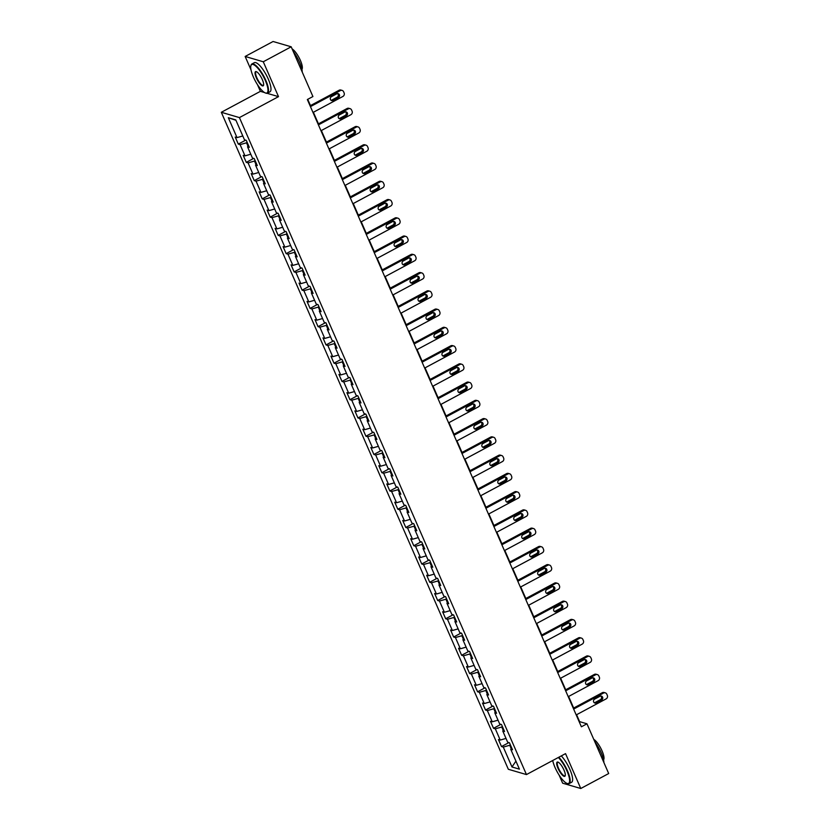 <?xml version="1.0" encoding="UTF-8"?>
<svg xmlns="http://www.w3.org/2000/svg" width="830" height="830" viewBox="0 0 830 830"><rect width="100%" height="100%" fill="white"/><g stroke="black" fill="none" stroke-linecap="round" stroke-linejoin="round"><path stroke-width="1.25" d="M559.13 775.116L562.657 783.198L580.772 788.5L608.691 773.539L586.966 723.802L579.62 721.644L576.591 714.713M221.309 112.289L508.334 769.275L526.459 774.577L239.424 117.59L221.309 112.289L260.392 91.342L264.511 92.545M267.053 93.292L278.507 96.643L263.276 61.773L245.151 56.461L251.002 69.855M257.476 84.66L260.392 91.342M245.151 56.461L273.07 41.5L291.195 46.802L263.276 61.773M511.768 748.048L510.74 749.262L512.525 749.78L509.454 742.757L507.67 742.238L502.762 731.002L504.547 731.531L501.486 724.507L499.691 723.978L494.784 712.752L496.568 713.271L493.508 706.247L491.713 705.728L486.805 694.492L488.6 695.011L485.529 687.997L483.745 687.468L478.837 676.232L480.622 676.761L477.551 669.737L475.766 669.219L470.859 657.983L472.644 658.501L469.573 651.477L467.788 650.959L462.881 639.723L464.665 640.241L461.605 633.228L459.81 632.699L454.902 621.463L456.697 621.992L453.626 614.968L451.842 614.449L446.934 603.213L448.719 603.732L445.648 596.708L443.863 596.189L438.956 584.953L440.74 585.482L437.669 578.458L435.885 577.929L430.978 566.703L432.762 567.222L429.701 560.198L427.907 559.679L422.999 548.443L424.794 548.962L421.723 541.949L419.939 541.419L415.031 530.183L416.816 530.712L413.745 523.689L411.96 523.17L407.053 511.934L408.837 512.452L405.766 505.429L403.982 504.91L399.074 493.674L400.859 494.203L397.798 487.179L396.003 486.65L391.096 475.414L392.891 475.943L389.82 468.919L388.035 468.4L383.128 457.164L384.913 457.683L381.842 450.659L380.057 450.14L375.15 438.904L376.934 439.433L373.863 432.409L372.079 431.88L367.171 420.654L368.956 421.173L365.895 414.149L364.1 413.631L359.193 402.394L360.988 402.913L357.917 395.9L356.132 395.37L351.214 384.134L353.009 384.663L349.938 377.64L348.154 377.121L343.247 365.885L345.031 366.404L341.96 359.38L340.175 358.861L335.268 347.625L337.053 348.154L333.992 341.13L332.197 340.601L327.29 329.375L329.074 329.894L326.014 322.87L324.229 322.351L319.311 311.115L321.106 311.634L318.035 304.62L316.251 304.091L311.343 292.855L313.128 293.384L310.057 286.36L308.272 285.831L303.365 274.606L305.15 275.124L302.089 268.1L300.294 267.582L295.387 256.346L297.171 256.864L294.111 249.851L292.316 249.322L287.408 238.085L289.203 238.615L286.132 231.591L284.348 231.072L279.44 219.836L281.225 220.355L278.154 213.331L276.369 212.812L271.462 201.576L273.246 202.105L270.175 195.081L268.391 194.552L263.484 183.326L265.268 183.845L262.207 176.821L260.413 176.302L255.505 165.066L257.3 165.585L254.229 158.572L252.445 158.042L247.537 146.806L249.322 147.335L246.251 140.312L244.466 139.793L235.772 119.894L228.333 117.715L235.948 120.288M510.74 749.262L519.424 769.151L511.986 766.972L503.291 747.083L501.507 746.554L508.894 742.601M228.333 117.715L237.017 137.614L235.232 137.085L238.303 144.109L240.088 144.628L244.995 155.864L243.211 155.345L246.282 162.369L248.066 162.888L252.974 174.124L251.189 173.595L254.25 180.618L256.045 181.148L260.952 192.373L259.157 191.855L262.228 198.878L264.013 199.397L268.92 210.633L267.136 210.115L270.207 217.128L271.991 217.657L276.898 228.893L275.114 228.364L278.185 235.388L279.969 235.907L284.877 247.143L283.092 246.624L286.153 253.648L287.948 254.167L292.855 265.403L291.06 264.874L294.131 271.898L295.916 272.427L300.834 283.663L299.039 283.134L302.11 290.158L303.894 290.676L308.802 301.913L307.017 301.394L310.088 308.407L311.873 308.936L316.78 320.173L314.995 319.643L318.056 326.667L319.851 327.196L324.758 338.422L322.963 337.903L326.034 344.927L327.819 345.446L332.737 356.682L330.942 356.163L334.013 363.177L335.797 363.706L340.705 374.942L338.92 374.413L341.991 381.437L343.776 381.956L348.683 393.192L346.899 392.673L349.959 399.697L351.754 400.216L356.661 411.452L354.877 410.923L357.938 417.947L359.732 418.476L364.64 429.701L362.845 429.183L365.916 436.207L367.7 436.725L372.608 447.961L370.823 447.443L373.894 454.456L375.679 454.985L380.586 466.221L378.802 465.692L381.862 472.716L383.657 473.235L388.565 484.471L386.78 483.952L389.841 490.976L391.636 491.495L396.543 502.731L394.748 502.212L397.819 509.226L399.604 509.755L404.511 520.991L402.726 520.462L405.797 527.486L407.582 528.005L412.489 539.241L410.705 538.722L413.776 545.746L415.56 546.264L420.468 557.501L418.683 556.972L421.744 563.995L423.539 564.525L428.446 575.75L426.651 575.232L429.722 582.255L431.507 582.774L436.414 594.01L434.63 593.491L437.701 600.505L439.485 601.034L444.392 612.27L442.608 611.741L445.679 618.765L447.463 619.284L452.371 630.52L450.586 630.001L453.647 637.025L455.442 637.544L460.349 648.78L458.554 648.251L461.625 655.275L463.41 655.804L468.317 667.04L466.533 666.511L469.604 673.535L471.388 674.053L476.296 685.29L474.511 684.771L477.582 691.795L479.367 692.313L484.274 703.55L482.489 703.02L485.55 710.044L487.345 710.573L492.252 721.799L490.457 721.28L493.528 728.304L495.313 728.823L500.22 740.059L498.436 739.54L501.507 746.554M291.195 46.802L312.92 96.539L307.339 99.527L581.384 726.79L586.966 723.802M502.42 726.644L501.745 727.007L503.239 730.431M503.789 729.788L502.762 731.002M500.22 740.059L505.999 738.42M495.313 728.823L501.745 727.007M494.441 708.384L493.767 708.747L495.261 712.182M495.811 711.528L494.784 712.752M492.252 721.799L498.031 720.17M487.345 710.573L493.767 708.747M486.463 690.135L485.789 690.487L487.293 693.922M487.833 693.278L486.805 694.492M484.274 703.55L490.053 701.91M479.367 692.313L485.789 690.487M478.485 671.875L477.81 672.238L479.315 675.662M479.865 675.018L478.837 676.232M476.296 685.29L482.074 683.65M471.388 674.053L477.81 672.238M470.517 653.615L469.842 653.978L471.336 657.412M471.886 656.758L470.859 657.983M468.317 667.04L474.096 665.401M463.41 655.804L469.842 653.978M462.538 635.365L461.864 635.728L463.358 639.152M463.908 638.509L462.881 639.723M460.349 648.78L466.118 647.141M455.442 637.544L461.864 635.728M454.56 617.105L453.886 617.468L455.39 620.902M455.929 620.249L454.902 621.463M452.371 630.52L458.15 628.881M447.463 619.284L453.886 617.468M446.582 598.855L445.907 599.208L447.412 602.642M447.961 601.999L446.934 603.213M444.392 612.27L450.171 610.631M439.485 601.034L445.907 599.208M438.603 580.595L437.939 580.959L439.433 584.382M439.983 583.739L438.956 584.953M436.414 594.01L442.193 592.371M431.507 582.774L437.939 580.959M430.635 562.335L429.961 562.699L431.455 566.133M432.005 565.479L430.978 566.703M428.446 575.75L434.215 574.121M423.539 564.525L429.961 562.699M422.657 544.086L421.982 544.439L423.487 547.873M424.026 547.229L422.999 548.443M420.468 557.501L426.247 555.861M415.56 546.264L421.982 544.439M414.678 525.826L414.004 526.189L415.508 529.613M416.058 528.969L415.031 530.183M412.489 539.241L418.268 537.601M407.582 528.005L414.004 526.189M406.7 507.566L406.036 507.929L407.53 511.363M408.08 510.72L407.053 511.934M404.511 520.991L410.29 519.352M399.604 509.755L406.036 507.929M398.732 489.316L398.058 489.679L399.552 493.103M400.102 492.46L399.074 493.674M396.543 502.731L402.311 501.092M391.636 491.495L398.058 489.679M390.754 471.056L390.079 471.419L391.584 474.853M392.123 474.2L391.096 475.414M388.565 484.471L394.343 482.842M383.657 473.235L390.079 471.419M382.775 452.807L382.101 453.159L383.605 456.593M384.155 455.95L383.128 457.164M380.586 466.221L386.365 464.582M375.679 454.985L382.101 453.159M374.797 434.547L374.133 434.91L375.627 438.333M376.177 437.69L375.15 438.904M372.608 447.961L378.387 446.322M367.7 436.725L374.133 434.91M366.829 416.287L366.155 416.65L367.649 420.084M368.198 419.43L367.171 420.654M364.64 429.701L370.408 428.073M359.732 418.476L366.155 416.65M358.851 398.037L358.176 398.39L359.681 401.824M360.22 401.181L359.193 402.394M356.661 411.452L362.44 409.813M351.754 400.216L358.176 398.39M350.872 379.777L350.198 380.14L351.702 383.574M352.252 382.921L351.214 384.134M348.683 393.192L354.462 391.553M343.776 381.956L350.198 380.14M342.894 361.527L342.23 361.88L343.724 365.314M344.274 364.671L343.247 365.885M340.705 374.942L346.483 373.303M335.797 363.706L342.23 361.88M334.926 343.267L334.251 343.63L335.745 347.054M336.295 346.411L335.268 347.625M332.737 356.682L338.505 355.043M327.819 345.446L334.251 343.63M326.947 325.007L326.273 325.37L327.777 328.805M328.317 328.151L327.29 329.375M324.758 338.422L330.537 336.793M319.851 327.196L326.273 325.37M318.969 306.758L318.295 307.11L319.799 310.545M320.339 309.901L319.311 311.115M316.78 320.173L322.559 318.533M311.873 308.936L318.295 307.11M310.991 288.498L310.327 288.861L311.821 292.285M312.37 291.641L311.343 292.855M308.802 301.913L314.58 300.273M303.894 290.676L310.327 288.861M303.023 270.238L302.348 270.601L303.842 274.035M304.392 273.381L303.365 274.606M300.834 283.663L306.602 282.024M295.916 272.427L302.348 270.601M295.044 251.988L294.37 252.351L295.874 255.775M296.414 255.132L295.387 256.346M292.855 265.403L298.634 263.764M287.948 254.167L294.37 252.351M287.066 233.728L286.392 234.091L287.896 237.525M288.435 236.872L287.408 238.085M284.877 247.143L290.656 245.504M279.969 235.907L286.392 234.091M279.088 215.478L278.424 215.831L279.918 219.265M280.467 218.622L279.44 219.836M276.898 228.893L282.677 227.254M271.991 217.657L278.424 215.831M271.12 197.218L270.445 197.582L271.939 201.005M272.489 200.362L271.462 201.576M268.92 210.633L274.699 208.994M264.013 199.397L270.445 197.582M263.141 178.958L262.467 179.322L263.961 182.756M264.511 182.102L263.484 183.326M260.952 192.373L266.731 190.744M256.045 181.148L262.467 179.322M255.163 160.709L254.488 161.062L255.993 164.496M256.532 163.852L255.505 165.066M252.974 174.124L258.753 172.484M248.066 162.888L254.488 161.062M247.184 142.449L246.51 142.812L248.014 146.236M248.564 145.592L247.537 146.806M244.995 155.864L250.774 154.224M240.088 144.628L246.51 142.812M237.017 137.614L242.796 135.975M580.772 788.5L565.541 753.63L526.459 774.577M278.507 96.643L239.424 117.59M573.675 708.042L568.612 696.463M565.697 689.792L560.644 678.203M557.729 671.532L552.666 659.954M549.75 653.272L544.688 641.694M541.772 635.023L536.709 623.434M533.794 616.763L528.741 605.184M525.826 598.513L520.763 586.924M517.847 580.253L512.784 568.675M509.869 561.993L504.806 550.414M501.891 543.743L496.838 532.154M493.923 525.483L488.86 513.905M485.944 507.223L480.881 495.645M477.966 488.974L472.903 477.385M469.988 470.714L464.935 459.135M462.02 452.464L456.957 440.875M454.041 434.204L448.978 422.626M446.063 415.944L441 404.366M438.084 397.695L433.032 386.106M430.106 379.435L425.053 367.856M422.138 361.175L417.075 349.596M414.16 342.925L409.097 331.336M406.181 324.665L401.118 313.086M398.203 306.415L393.15 294.826M390.235 288.155L385.172 276.577M382.257 269.895L377.194 258.317M374.278 251.646L369.215 240.057M366.3 233.386L361.247 221.807M358.332 215.136L353.269 203.547M350.353 196.876L345.29 185.287M342.375 178.616L337.312 167.038M334.397 160.366L329.344 148.778M326.429 142.106L321.366 130.528M318.45 123.846L313.387 112.268M310.472 105.597L307.733 99.32M510.388 744.904L509.724 745.257L511.218 748.691M511.986 766.972L515.928 761.131M503.291 747.083L509.724 745.257M238.303 144.109L245.69 140.146M246.282 162.369L253.669 158.406M254.25 180.618L261.647 176.655M262.228 198.878L269.615 194.915M270.207 217.128L277.594 213.175M278.185 235.388L285.572 231.425M286.153 253.648L293.55 249.685M294.131 271.898L301.518 267.934M302.11 290.158L309.497 286.194M310.088 308.407L317.475 304.454M318.056 326.667L325.453 322.704M326.034 344.927L333.421 340.964M334.013 363.177L341.4 359.224M341.991 381.437L349.378 377.474M349.959 399.697L357.357 395.734M357.938 417.947L365.325 413.983M365.916 436.207L373.303 432.243M373.894 454.456L381.281 450.503M381.862 472.716L389.26 468.753M389.841 490.976L397.238 487.013M397.819 509.226L405.206 505.273M405.797 527.486L413.184 523.523M413.776 545.746L421.163 541.783M421.744 563.995L429.141 560.032M429.722 582.255L437.109 578.292M437.701 600.505L445.088 596.552M445.679 618.765L453.066 614.802M453.647 637.025L461.044 633.062M461.625 655.275L469.012 651.311M469.604 673.535L476.991 669.571M477.582 691.795L484.969 687.831M485.55 710.044L492.947 706.081M493.528 728.304L500.915 724.341M310.441 106.624L340.342 90.605A2.646 2.438 106.3 0 1 343.599 91.746L344.108 92.919A2.646 2.438 106.3 0 1 342.894 96.456L312.993 112.475M342.105 90.408L340.881 90.045A2.646 2.438 -73.7 0 0 339.117 90.242L310.078 105.804M336.783 93.811A2.117 1.951 -73.7 0 1 339.563 95.46A2.117 1.951 -73.7 0 1 338.412 97.556L333.058 100.43A2.117 1.951 -73.7 0 1 330.278 98.77A2.117 1.951 -73.7 0 1 331.419 96.685L336.783 93.811M337.551 93.583A2.117 1.951 -73.7 0 1 337.188 97.193L331.834 100.067A2.117 1.951 -73.7 0 1 331.066 100.295M265.32 80.5A16.133 4.617 -118.2 0 0 256.709 67.033A16.133 4.617 -118.2 0 0 250.857 65.829A16.133 4.617 -118.2 0 0 253.378 77.003A16.133 4.617 -118.2 0 0 265.413 92.97A16.133 4.617 -118.2 0 0 265.32 80.5M250.93 65.591A16.527 4.721 61.8 0 1 250.992 65.331A16.527 4.721 61.8 0 1 251.874 64.003A16.527 4.721 61.8 0 1 265.808 80.365A16.527 4.721 61.8 0 1 267.488 93.136A16.527 4.721 61.8 0 1 265.89 93.147A16.527 4.721 61.8 0 1 265.642 93.043M262.332 79.628A8.061 2.303 61.8 0 1 263.587 85.21A8.061 2.303 61.8 0 1 260.662 84.608A8.061 2.303 61.8 0 1 256.356 77.875A8.061 2.303 61.8 0 1 256.314 71.639A8.061 2.303 61.8 0 1 262.332 79.628M256.574 71.754A7.667 2.189 -118.2 0 0 256.055 71.816A7.667 2.189 -118.2 0 0 256.844 77.74A7.667 2.189 -118.2 0 0 263.307 85.334A7.667 2.189 -118.2 0 0 263.639 84.94M293.198 51.387A16.527 4.721 61.8 0 1 299.526 62.281A16.527 4.721 61.8 0 1 302.255 72.127M292.119 48.918A11.9 3.403 61.8 0 1 300.387 60.403A11.9 3.403 61.8 0 1 301.902 69.357M251.874 64.003L254.333 62.686A16.527 4.721 61.8 0 1 268.266 79.047A16.527 4.721 61.8 0 1 269.947 91.819L267.488 93.136M552.697 760.508A16.133 4.617 -118.2 0 0 555.021 767.46A16.133 4.617 -118.2 0 0 567.066 783.427A16.133 4.617 -118.2 0 0 566.973 770.956A16.133 4.617 -118.2 0 0 558.351 757.479M558.829 757.219A16.527 4.721 61.8 0 1 567.461 770.821A16.527 4.721 61.8 0 1 569.141 783.593A16.527 4.721 61.8 0 1 567.544 783.593A16.527 4.721 61.8 0 1 567.295 783.499M563.985 770.084A8.061 2.303 61.8 0 1 565.24 775.666A8.061 2.303 61.8 0 1 562.315 775.064A8.061 2.303 61.8 0 1 558.009 768.331A8.061 2.303 61.8 0 1 557.967 762.096A8.061 2.303 61.8 0 1 563.985 770.084M558.227 762.199A7.667 2.189 -118.2 0 0 557.708 762.272A7.667 2.189 -118.2 0 0 558.497 768.196A7.667 2.189 -118.2 0 0 564.96 775.791A7.667 2.189 -118.2 0 0 565.292 775.396M594.851 741.844A16.527 4.721 61.8 0 1 601.179 752.737A16.527 4.721 61.8 0 1 603.908 762.583M593.772 739.364A11.9 3.403 61.8 0 1 602.041 750.86A11.9 3.403 61.8 0 1 603.555 759.813M561.288 755.902A16.527 4.721 61.8 0 1 569.909 769.503A16.527 4.721 61.8 0 1 571.6 782.275L569.141 783.593M318.419 124.884L348.32 108.855A2.646 2.438 106.3 0 1 351.567 109.996L352.086 111.168A2.646 2.438 106.3 0 1 350.872 114.706L320.971 130.735M350.084 108.657L348.859 108.305A2.646 2.438 -73.7 0 0 347.085 108.502L318.056 124.064M344.751 112.06A2.117 1.951 -73.7 0 1 347.531 113.72A2.117 1.951 -73.7 0 1 346.39 115.806L341.026 118.68A2.117 1.951 -73.7 0 1 338.246 117.03A2.117 1.951 -73.7 0 1 339.397 114.934L344.751 112.06M345.519 111.843A2.117 1.951 -73.7 0 1 345.166 115.453L339.802 118.327A2.117 1.951 -73.7 0 1 339.034 118.555M326.387 143.144L356.288 127.115A2.646 2.438 106.3 0 1 359.546 128.256L360.054 129.428A2.646 2.438 106.3 0 1 358.851 132.966L328.95 148.995M358.052 126.917L356.827 126.554A2.646 2.438 -73.7 0 0 355.064 126.751L326.034 142.314M352.729 130.32A2.117 1.951 -73.7 0 1 355.51 131.97A2.117 1.951 -73.7 0 1 354.369 134.066L349.005 136.94A2.117 1.951 -73.7 0 1 346.224 135.29A2.117 1.951 -73.7 0 1 347.365 133.194L352.729 130.32M353.497 130.092A2.117 1.951 -73.7 0 1 353.144 133.703L347.78 136.577A2.117 1.951 -73.7 0 1 347.013 136.805M334.365 161.394L364.266 145.364A2.646 2.438 106.3 0 1 367.524 146.516L368.032 147.678A2.646 2.438 106.3 0 1 366.819 151.216L336.928 167.245M366.03 145.167L364.806 144.814A2.646 2.438 -73.7 0 0 363.042 145.011L334.013 160.574M360.708 148.58A2.117 1.951 -73.7 0 1 363.488 150.23A2.117 1.951 -73.7 0 1 362.347 152.326L356.983 155.2A2.117 1.951 -73.7 0 1 354.202 153.54A2.117 1.951 -73.7 0 1 355.344 151.454L360.708 148.58M361.475 148.352A2.117 1.951 -73.7 0 1 361.123 151.963L355.759 154.837A2.117 1.951 -73.7 0 1 354.991 155.065M342.344 179.654L372.245 163.624A2.646 2.438 106.3 0 1 375.502 164.765L376.011 165.938A2.646 2.438 106.3 0 1 374.797 169.476L344.896 185.505M374.008 163.427L372.784 163.064A2.646 2.438 -73.7 0 0 371.02 163.271L341.981 178.834M368.686 166.83A2.117 1.951 -73.7 0 1 371.467 168.49A2.117 1.951 -73.7 0 1 370.315 170.575L364.961 173.449A2.117 1.951 -73.7 0 1 362.181 171.8A2.117 1.951 -73.7 0 1 363.322 169.704L368.686 166.83M369.454 166.612A2.117 1.951 -73.7 0 1 369.091 170.223L363.737 173.097A2.117 1.951 -73.7 0 1 362.969 173.314M350.322 197.903L380.223 181.884A2.646 2.438 106.3 0 1 383.47 183.025L383.989 184.198A2.646 2.438 106.3 0 1 382.775 187.736L352.875 203.755M381.987 181.687L380.763 181.324A2.646 2.438 -73.7 0 0 378.999 181.521L349.959 197.084M376.654 185.09A2.117 1.951 -73.7 0 1 379.435 186.74A2.117 1.951 -73.7 0 1 378.293 188.835L372.929 191.709A2.117 1.951 -73.7 0 1 370.159 190.049A2.117 1.951 -73.7 0 1 371.3 187.964L376.654 185.09M377.422 184.862A2.117 1.951 -73.7 0 1 377.069 188.472L371.705 191.346A2.117 1.951 -73.7 0 1 370.937 191.574M358.29 216.163L388.191 200.134A2.646 2.438 106.3 0 1 391.449 201.275L391.957 202.447A2.646 2.438 106.3 0 1 390.754 205.985L360.853 222.015M389.955 199.937L388.731 199.584A2.646 2.438 -73.7 0 0 386.967 199.781L357.938 215.344M384.632 203.35A2.117 1.951 -73.7 0 1 387.413 205A2.117 1.951 -73.7 0 1 386.272 207.085L380.908 209.959A2.117 1.951 -73.7 0 1 378.127 208.309A2.117 1.951 -73.7 0 1 379.269 206.214L384.632 203.35M385.4 203.122A2.117 1.951 -73.7 0 1 385.047 206.732L379.684 209.606A2.117 1.951 -73.7 0 1 378.916 209.834M366.269 234.423L396.169 218.394A2.646 2.438 106.3 0 1 399.427 219.535L399.936 220.707A2.646 2.438 106.3 0 1 398.722 224.245L368.831 240.275M397.933 218.197L396.709 217.834A2.646 2.438 -73.7 0 0 394.945 218.031L365.916 233.593M392.611 221.6A2.117 1.951 -73.7 0 1 395.391 223.249A2.117 1.951 -73.7 0 1 394.25 225.345L388.886 228.219A2.117 1.951 -73.7 0 1 386.106 226.569A2.117 1.951 -73.7 0 1 387.247 224.474L392.611 221.6M393.379 221.371A2.117 1.951 -73.7 0 1 393.026 224.992L387.662 227.856A2.117 1.951 -73.7 0 1 386.894 228.084M374.247 252.673L404.148 236.654A2.646 2.438 106.3 0 1 407.406 237.795L407.914 238.967A2.646 2.438 106.3 0 1 406.7 242.495L376.799 258.524M405.912 236.446L404.687 236.094A2.646 2.438 -73.7 0 0 402.924 236.291L373.884 251.853M400.589 239.86A2.117 1.951 -73.7 0 1 403.37 241.509A2.117 1.951 -73.7 0 1 402.218 243.605L396.865 246.479A2.117 1.951 -73.7 0 1 394.084 244.819A2.117 1.951 -73.7 0 1 395.225 242.734L400.589 239.86M401.357 239.631A2.117 1.951 -73.7 0 1 400.994 243.242L395.64 246.116A2.117 1.951 -73.7 0 1 394.873 246.344M382.225 270.933L412.126 254.903A2.646 2.438 106.3 0 1 415.374 256.045L415.892 257.217A2.646 2.438 106.3 0 1 414.678 260.755L384.778 276.784M413.89 254.706L412.666 254.354A2.646 2.438 -73.7 0 0 410.902 254.551L381.862 270.113M408.557 258.109A2.117 1.951 -73.7 0 1 411.338 259.769A2.117 1.951 -73.7 0 1 410.196 261.855L404.833 264.728A2.117 1.951 -73.7 0 1 402.062 263.079A2.117 1.951 -73.7 0 1 403.204 260.983L408.557 258.109M409.325 257.891A2.117 1.951 -73.7 0 1 408.972 261.502L403.608 264.376A2.117 1.951 -73.7 0 1 402.841 264.594M390.193 289.193L420.094 273.163A2.646 2.438 106.3 0 1 423.352 274.305L423.86 275.477A2.646 2.438 106.3 0 1 422.657 279.015L392.756 295.044M421.858 272.966L420.634 272.603A2.646 2.438 -73.7 0 0 418.87 272.8L389.841 288.363M416.536 276.369A2.117 1.951 -73.7 0 1 419.316 278.019A2.117 1.951 -73.7 0 1 418.175 280.115L412.811 282.988A2.117 1.951 -73.7 0 1 410.03 281.339A2.117 1.951 -73.7 0 1 411.182 279.243L416.536 276.369M417.303 276.141A2.117 1.951 -73.7 0 1 416.951 279.752L411.587 282.625A2.117 1.951 -73.7 0 1 410.819 282.854M398.172 307.442L428.073 291.413A2.646 2.438 106.3 0 1 431.33 292.565L431.839 293.727A2.646 2.438 106.3 0 1 430.625 297.264L400.734 313.294M429.836 291.216L428.612 290.863A2.646 2.438 -73.7 0 0 426.848 291.06L397.819 306.623M424.514 294.629A2.117 1.951 -73.7 0 1 427.294 296.279A2.117 1.951 -73.7 0 1 426.153 298.375L420.789 301.249A2.117 1.951 -73.7 0 1 418.009 299.589A2.117 1.951 -73.7 0 1 419.15 297.503L424.514 294.629M425.282 294.401A2.117 1.951 -73.7 0 1 424.929 298.012L419.565 300.885A2.117 1.951 -73.7 0 1 418.797 301.114M406.15 325.702L436.051 309.673A2.646 2.438 106.3 0 1 439.309 310.814L439.817 311.987A2.646 2.438 106.3 0 1 438.603 315.525L408.702 331.554M437.815 309.476L436.59 309.113A2.646 2.438 -73.7 0 0 434.827 309.31L405.787 324.883M432.492 312.879A2.117 1.951 -73.7 0 1 435.273 314.539A2.117 1.951 -73.7 0 1 434.121 316.624L428.768 319.498A2.117 1.951 -73.7 0 1 425.987 317.849A2.117 1.951 -73.7 0 1 427.128 315.753L432.492 312.879M433.26 312.651A2.117 1.951 -73.7 0 1 432.897 316.272L427.543 319.145A2.117 1.951 -73.7 0 1 426.776 319.363M414.129 343.952L444.029 327.933A2.646 2.438 106.3 0 1 447.277 329.074L447.795 330.247A2.646 2.438 106.3 0 1 446.582 333.785L416.681 349.804M445.793 327.736L444.569 327.373A2.646 2.438 -73.7 0 0 442.805 327.57L413.765 343.132M440.46 331.139A2.117 1.951 -73.7 0 1 443.241 332.788A2.117 1.951 -73.7 0 1 442.1 334.884L436.736 337.758A2.117 1.951 -73.7 0 1 433.966 336.098A2.117 1.951 -73.7 0 1 435.107 334.013L440.46 331.139M441.228 330.911A2.117 1.951 -73.7 0 1 440.875 334.521L435.511 337.395A2.117 1.951 -73.7 0 1 434.754 337.623M422.096 362.212L451.997 346.183A2.646 2.438 106.3 0 1 455.255 347.324L455.763 348.496A2.646 2.438 106.3 0 1 454.56 352.034L424.659 368.064M453.771 345.986L452.547 345.633A2.646 2.438 -73.7 0 0 450.773 345.83L421.744 361.392M448.439 349.389A2.117 1.951 -73.7 0 1 451.219 351.049A2.117 1.951 -73.7 0 1 450.078 353.134L444.714 356.008A2.117 1.951 -73.7 0 1 441.934 354.358A2.117 1.951 -73.7 0 1 443.085 352.262L448.439 349.389M449.206 349.171A2.117 1.951 -73.7 0 1 448.854 352.781L443.49 355.655A2.117 1.951 -73.7 0 1 442.722 355.883M430.075 380.472L459.976 364.443A2.646 2.438 106.3 0 1 463.233 365.584L463.742 366.756A2.646 2.438 106.3 0 1 462.538 370.294L432.638 386.324M461.739 364.245L460.515 363.882A2.646 2.438 -73.7 0 0 458.751 364.08L429.722 379.642M456.417 367.649A2.117 1.951 -73.7 0 1 459.198 369.298A2.117 1.951 -73.7 0 1 458.056 371.394L452.692 374.268A2.117 1.951 -73.7 0 1 449.912 372.618A2.117 1.951 -73.7 0 1 451.053 370.522L456.417 367.649M457.185 367.42A2.117 1.951 -73.7 0 1 456.832 371.031L451.468 373.905A2.117 1.951 -73.7 0 1 450.7 374.133M438.053 398.722L467.954 382.692A2.646 2.438 106.3 0 1 471.212 383.844L471.72 385.006A2.646 2.438 106.3 0 1 470.506 388.544L440.606 404.573M469.718 382.495L468.494 382.142A2.646 2.438 -73.7 0 0 466.73 382.339L437.69 397.902M464.395 385.909A2.117 1.951 -73.7 0 1 467.176 387.558A2.117 1.951 -73.7 0 1 466.024 389.654L460.671 392.528A2.117 1.951 -73.7 0 1 457.89 390.868A2.117 1.951 -73.7 0 1 459.032 388.782L464.395 385.909M465.163 385.68A2.117 1.951 -73.7 0 1 464.8 389.291L459.447 392.165A2.117 1.951 -73.7 0 1 458.679 392.393M446.032 416.982L475.932 400.952A2.646 2.438 106.3 0 1 479.18 402.094L479.699 403.266A2.646 2.438 106.3 0 1 478.485 406.804L448.584 422.833M477.696 400.755L476.472 400.402A2.646 2.438 -73.7 0 0 474.708 400.6L445.669 416.162M472.363 404.158A2.117 1.951 -73.7 0 1 475.144 405.818A2.117 1.951 -73.7 0 1 474.003 407.904L468.649 410.777A2.117 1.951 -73.7 0 1 465.869 409.128A2.117 1.951 -73.7 0 1 467.01 407.032L472.363 404.158M473.131 403.94A2.117 1.951 -73.7 0 1 472.778 407.551L467.425 410.425A2.117 1.951 -73.7 0 1 466.657 410.643M454.01 435.231L483.9 419.212A2.646 2.438 106.3 0 1 487.158 420.354L487.677 421.526A2.646 2.438 106.3 0 1 486.463 425.064L456.562 441.083M485.675 419.015L484.45 418.652A2.646 2.438 -73.7 0 0 482.676 418.849L453.647 434.412M480.342 422.418A2.117 1.951 -73.7 0 1 483.122 424.068A2.117 1.951 -73.7 0 1 481.981 426.163L476.617 429.037A2.117 1.951 -73.7 0 1 473.837 427.388A2.117 1.951 -73.7 0 1 474.988 425.292L480.342 422.418M481.11 422.19A2.117 1.951 -73.7 0 1 480.757 425.8L475.393 428.674A2.117 1.951 -73.7 0 1 474.625 428.903M461.978 453.491L491.879 437.462A2.646 2.438 106.3 0 1 495.137 438.614L495.645 439.776A2.646 2.438 106.3 0 1 494.441 443.313L464.541 459.343M493.643 437.265L492.418 436.912A2.646 2.438 -73.7 0 0 490.655 437.109L461.625 452.672M488.32 440.678A2.117 1.951 -73.7 0 1 491.101 442.328A2.117 1.951 -73.7 0 1 489.959 444.424L484.596 447.287A2.117 1.951 -73.7 0 1 481.815 445.637A2.117 1.951 -73.7 0 1 482.956 443.552L488.32 440.678M489.088 440.45A2.117 1.951 -73.7 0 1 488.735 444.06L483.371 446.934A2.117 1.951 -73.7 0 1 482.604 447.163M469.956 471.751L499.857 455.722A2.646 2.438 106.3 0 1 503.115 456.863L503.623 458.036A2.646 2.438 106.3 0 1 502.409 461.573L472.509 477.603M501.621 455.525L500.397 455.162A2.646 2.438 -73.7 0 0 498.633 455.359L469.593 470.921M496.299 458.928A2.117 1.951 -73.7 0 1 499.079 460.588A2.117 1.951 -73.7 0 1 497.927 462.673L492.574 465.547A2.117 1.951 -73.7 0 1 489.793 463.897A2.117 1.951 -73.7 0 1 490.935 461.802L496.299 458.928M497.066 458.7A2.117 1.951 -73.7 0 1 496.703 462.32L491.35 465.194A2.117 1.951 -73.7 0 1 490.582 465.412M477.935 490.001L507.836 473.982A2.646 2.438 106.3 0 1 511.093 475.123L511.602 476.296A2.646 2.438 106.3 0 1 510.388 479.833L480.487 495.852M509.599 473.785L508.375 473.422A2.646 2.438 -73.7 0 0 506.611 473.619L477.572 489.181M504.277 477.188A2.117 1.951 -73.7 0 1 507.047 478.837A2.117 1.951 -73.7 0 1 505.906 480.933L500.552 483.807A2.117 1.951 -73.7 0 1 497.772 482.147A2.117 1.951 -73.7 0 1 498.913 480.062L504.277 477.188M505.045 476.96A2.117 1.951 -73.7 0 1 504.682 480.57L499.328 483.444A2.117 1.951 -73.7 0 1 498.56 483.672M485.913 508.261L515.804 492.232A2.646 2.438 106.3 0 1 519.061 493.373L519.58 494.545A2.646 2.438 106.3 0 1 518.366 498.083L488.465 514.112M517.578 492.034L516.353 491.682A2.646 2.438 -73.7 0 0 514.579 491.879L485.55 507.441M512.245 495.437A2.117 1.951 -73.7 0 1 515.025 497.097A2.117 1.951 -73.7 0 1 513.884 499.183L508.52 502.057A2.117 1.951 -73.7 0 1 505.74 500.407A2.117 1.951 -73.7 0 1 506.891 498.311L512.245 495.437M513.013 495.22A2.117 1.951 -73.7 0 1 512.66 498.83L507.296 501.704A2.117 1.951 -73.7 0 1 506.528 501.932M493.881 526.521L523.782 510.492A2.646 2.438 106.3 0 1 527.04 511.633L527.548 512.805A2.646 2.438 106.3 0 1 526.345 516.343L496.444 532.372M525.546 510.294L524.321 509.931A2.646 2.438 -73.7 0 0 522.558 510.128L493.528 525.691M520.223 513.697A2.117 1.951 -73.7 0 1 523.004 515.347A2.117 1.951 -73.7 0 1 521.863 517.443L516.499 520.317A2.117 1.951 -73.7 0 1 513.718 518.667A2.117 1.951 -73.7 0 1 514.859 516.571L520.223 513.697M520.991 513.469A2.117 1.951 -73.7 0 1 520.638 517.08L515.274 519.954A2.117 1.951 -73.7 0 1 514.507 520.182M501.86 544.771L531.76 528.741A2.646 2.438 106.3 0 1 535.018 529.893L535.526 531.055A2.646 2.438 106.3 0 1 534.312 534.593L504.412 550.622M533.524 528.544L532.3 528.191A2.646 2.438 -73.7 0 0 530.536 528.388L501.496 543.951M528.202 531.957A2.117 1.951 -73.7 0 1 530.982 533.607A2.117 1.951 -73.7 0 1 529.841 535.703L524.477 538.577A2.117 1.951 -73.7 0 1 521.697 536.917A2.117 1.951 -73.7 0 1 522.838 534.831L528.202 531.957M528.969 531.729A2.117 1.951 -73.7 0 1 528.606 535.34L523.253 538.214A2.117 1.951 -73.7 0 1 522.485 538.442M509.838 563.03L539.739 547.001A2.646 2.438 106.3 0 1 542.996 548.142L543.505 549.315A2.646 2.438 106.3 0 1 542.291 552.853L512.39 568.882M541.502 546.804L540.278 546.441A2.646 2.438 -73.7 0 0 538.514 546.648L509.475 562.211M536.18 550.207A2.117 1.951 -73.7 0 1 538.95 551.867A2.117 1.951 -73.7 0 1 537.809 553.952L532.455 556.826A2.117 1.951 -73.7 0 1 529.675 555.177A2.117 1.951 -73.7 0 1 530.816 553.081L536.18 550.207M536.948 549.989A2.117 1.951 -73.7 0 1 536.585 553.6L531.231 556.474A2.117 1.951 -73.7 0 1 530.463 556.691M517.816 581.28L547.707 565.261A2.646 2.438 106.3 0 1 550.964 566.402L551.483 567.575A2.646 2.438 106.3 0 1 550.269 571.113L520.369 587.132M549.481 565.064L548.257 564.701A2.646 2.438 -73.7 0 0 546.482 564.898L517.453 580.461M544.148 568.467A2.117 1.951 -73.7 0 1 546.928 570.117A2.117 1.951 -73.7 0 1 545.787 572.212L540.423 575.086A2.117 1.951 -73.7 0 1 537.643 573.426A2.117 1.951 -73.7 0 1 538.795 571.341L544.148 568.467M544.916 568.239A2.117 1.951 -73.7 0 1 544.563 571.849L539.199 574.723A2.117 1.951 -73.7 0 1 538.431 574.951M525.784 599.54L555.685 583.511A2.646 2.438 106.3 0 1 558.943 584.652L559.451 585.824A2.646 2.438 106.3 0 1 558.248 589.362L528.347 605.392M557.449 583.314L556.225 582.961A2.646 2.438 -73.7 0 0 554.461 583.158L525.432 598.721M552.126 586.727A2.117 1.951 -73.7 0 1 554.907 588.377A2.117 1.951 -73.7 0 1 553.766 590.462L548.402 593.336A2.117 1.951 -73.7 0 1 545.621 591.686A2.117 1.951 -73.7 0 1 546.763 589.591L552.126 586.727M552.894 586.499A2.117 1.951 -73.7 0 1 552.541 590.109L547.178 592.983A2.117 1.951 -73.7 0 1 546.41 593.211M533.763 617.8L563.663 601.771A2.646 2.438 106.3 0 1 566.921 602.912L567.429 604.084A2.646 2.438 106.3 0 1 566.216 607.622L536.325 623.652M565.427 601.574L564.203 601.211A2.646 2.438 -73.7 0 0 562.439 601.408L533.41 616.97M560.105 604.977A2.117 1.951 -73.7 0 1 562.885 606.626A2.117 1.951 -73.7 0 1 561.744 608.722L556.38 611.596A2.117 1.951 -73.7 0 1 553.6 609.946A2.117 1.951 -73.7 0 1 554.741 607.851L560.105 604.977M560.873 604.748A2.117 1.951 -73.7 0 1 560.52 608.369L555.156 611.243A2.117 1.951 -73.7 0 1 554.388 611.461M541.741 636.05L571.642 620.031A2.646 2.438 106.3 0 1 574.9 621.172L575.408 622.344A2.646 2.438 106.3 0 1 574.194 625.882L544.293 641.901M573.405 619.823L572.181 619.471A2.646 2.438 -73.7 0 0 570.418 619.668L541.378 635.23M568.083 623.237A2.117 1.951 -73.7 0 1 570.864 624.886A2.117 1.951 -73.7 0 1 569.712 626.982L564.359 629.856A2.117 1.951 -73.7 0 1 561.578 628.196A2.117 1.951 -73.7 0 1 562.719 626.111L568.083 623.237M568.851 623.008A2.117 1.951 -73.7 0 1 568.488 626.619L563.134 629.493A2.117 1.951 -73.7 0 1 562.366 629.721M549.719 654.31L579.62 638.28A2.646 2.438 106.3 0 1 582.867 639.422L583.386 640.594A2.646 2.438 106.3 0 1 582.172 644.132L552.272 660.161M581.384 638.083L580.16 637.731A2.646 2.438 -73.7 0 0 578.396 637.928L549.356 653.49M576.051 641.486A2.117 1.951 -73.7 0 1 578.832 643.146A2.117 1.951 -73.7 0 1 577.69 645.232L572.327 648.106A2.117 1.951 -73.7 0 1 569.546 646.456A2.117 1.951 -73.7 0 1 570.698 644.36L576.051 641.486M576.819 641.268A2.117 1.951 -73.7 0 1 576.466 644.879L571.102 647.753A2.117 1.951 -73.7 0 1 570.335 647.981M557.687 672.57L587.588 656.54A2.646 2.438 106.3 0 1 590.846 657.682L591.354 658.854A2.646 2.438 106.3 0 1 590.151 662.392L560.25 678.421M589.352 656.343L588.128 655.98A2.646 2.438 -73.7 0 0 586.364 656.177L557.335 671.74M584.029 659.746A2.117 1.951 -73.7 0 1 586.81 661.396A2.117 1.951 -73.7 0 1 585.669 663.492L580.305 666.365A2.117 1.951 -73.7 0 1 577.524 664.716A2.117 1.951 -73.7 0 1 578.666 662.62L584.029 659.746M584.797 659.518A2.117 1.951 -73.7 0 1 584.445 663.129L579.081 666.002A2.117 1.951 -73.7 0 1 578.313 666.231M565.666 690.819L595.567 674.79A2.646 2.438 106.3 0 1 598.824 675.942L599.333 677.104A2.646 2.438 106.3 0 1 598.119 680.642L568.228 696.671M597.33 674.593L596.106 674.24A2.646 2.438 -73.7 0 0 594.342 674.437L565.313 690M592.008 678.006A2.117 1.951 -73.7 0 1 594.788 679.656A2.117 1.951 -73.7 0 1 593.647 681.752L588.283 684.626A2.117 1.951 -73.7 0 1 585.503 682.966A2.117 1.951 -73.7 0 1 586.644 680.88L592.008 678.006M592.776 677.778A2.117 1.951 -73.7 0 1 592.423 681.389L587.059 684.262A2.117 1.951 -73.7 0 1 586.291 684.491M573.644 709.079L603.545 693.05A2.646 2.438 106.3 0 1 606.803 694.191L607.311 695.364A2.646 2.438 106.3 0 1 606.097 698.902L576.196 714.931M605.309 692.853L604.084 692.49A2.646 2.438 -73.7 0 0 602.321 692.687L573.281 708.26M599.986 696.256A2.117 1.951 -73.7 0 1 602.767 697.916A2.117 1.951 -73.7 0 1 601.615 700.001L596.262 702.875A2.117 1.951 -73.7 0 1 593.481 701.226A2.117 1.951 -73.7 0 1 594.622 699.13L599.986 696.256M600.754 696.028A2.117 1.951 -73.7 0 1 600.391 699.649L595.037 702.522A2.117 1.951 -73.7 0 1 594.27 702.74M339.117 90.242L340.342 90.605M338.412 97.556L337.188 97.193M333.058 100.43L331.834 100.067M347.085 108.502L348.32 108.855M346.39 115.806L345.166 115.453M341.026 118.68L339.802 118.327M355.064 126.751L356.288 127.115M354.369 134.066L353.144 133.703M349.005 136.94L347.78 136.577M363.042 145.011L364.266 145.364M362.347 152.326L361.123 151.963M356.983 155.2L355.759 154.837M371.02 163.271L372.245 163.624M370.315 170.575L369.091 170.223M364.961 173.449L363.737 173.097M378.999 181.521L380.223 181.884M378.293 188.835L377.069 188.472M372.929 191.709L371.705 191.346M386.967 199.781L388.191 200.134M386.272 207.085L385.047 206.732M380.908 209.959L379.684 209.606M394.945 218.031L396.169 218.394M394.25 225.345L393.026 224.992M388.886 228.219L387.662 227.856M402.924 236.291L404.148 236.654M402.218 243.605L400.994 243.242M396.865 246.479L395.64 246.116M410.902 254.551L412.126 254.903M410.196 261.855L408.972 261.502M404.833 264.728L403.608 264.376M418.87 272.8L420.094 273.163M418.175 280.115L416.951 279.752M412.811 282.988L411.587 282.625M426.848 291.06L428.073 291.413M426.153 298.375L424.929 298.012M420.789 301.249L419.565 300.885M434.827 309.31L436.051 309.673M434.121 316.624L432.897 316.272M428.768 319.498L427.543 319.145M442.805 327.57L444.029 327.933M442.1 334.884L440.875 334.521M436.736 337.758L435.511 337.395M450.773 345.83L451.997 346.183M450.078 353.134L448.854 352.781M444.714 356.008L443.49 355.655M458.751 364.08L459.976 364.443M458.056 371.394L456.832 371.031M452.692 374.268L451.468 373.905M466.73 382.339L467.954 382.692M466.024 389.654L464.8 389.291M460.671 392.528L459.447 392.165M474.708 400.6L475.932 400.952M474.003 407.904L472.778 407.551M468.649 410.777L467.425 410.425M482.676 418.849L483.9 419.212M481.981 426.163L480.757 425.8M476.617 429.037L475.393 428.674M490.655 437.109L491.879 437.462M489.959 444.424L488.735 444.06M484.596 447.287L483.371 446.934M498.633 455.359L499.857 455.722M497.927 462.673L496.703 462.32M492.574 465.547L491.35 465.194M506.611 473.619L507.836 473.982M505.906 480.933L504.682 480.57M500.552 483.807L499.328 483.444M514.579 491.879L515.804 492.232M513.884 499.183L512.66 498.83M508.52 502.057L507.296 501.704M522.558 510.128L523.782 510.492M521.863 517.443L520.638 517.08M516.499 520.317L515.274 519.954M530.536 528.388L531.76 528.741M529.841 535.703L528.606 535.34M524.477 538.577L523.253 538.214M538.514 546.648L539.739 547.001M537.809 553.952L536.585 553.6M532.455 556.826L531.231 556.474M546.482 564.898L547.707 565.261M545.787 572.212L544.563 571.849M540.423 575.086L539.199 574.723M554.461 583.158L555.685 583.511M553.766 590.462L552.541 590.109M548.402 593.336L547.178 592.983M562.439 601.408L563.663 601.771M561.744 608.722L560.52 608.369M556.38 611.596L555.156 611.243M570.418 619.668L571.642 620.031M569.712 626.982L568.488 626.619M564.359 629.856L563.134 629.493M578.396 637.928L579.62 638.28M577.69 645.232L576.466 644.879M572.327 648.106L571.102 647.753M586.364 656.177L587.588 656.54M585.669 663.492L584.445 663.129M580.305 666.365L579.081 666.002M594.342 674.437L595.567 674.79M593.647 681.752L592.423 681.389M588.283 684.626L587.059 684.262M602.321 692.687L603.545 693.05M601.615 700.001L600.391 699.649M596.262 702.875L595.037 702.522"/></g></svg>
